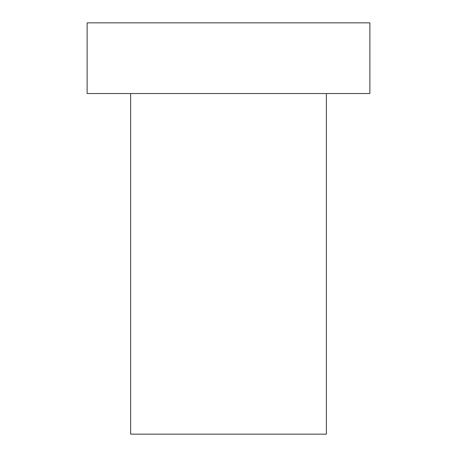 <?xml version="1.0" encoding="UTF-8"?>
<svg xmlns="http://www.w3.org/2000/svg" width="457" height="457" viewBox="0 0 457 457"><rect width="100%" height="100%" fill="white"/><g stroke="black" fill="none" stroke-linecap="round" stroke-linejoin="round"><path stroke-width="0.69" d="M326.378 93.536L326.378 434.15L130.622 434.15L130.622 93.536M369.879 93.536L87.121 93.536L87.121 22.85L369.879 22.85L369.879 93.536"/></g></svg>
